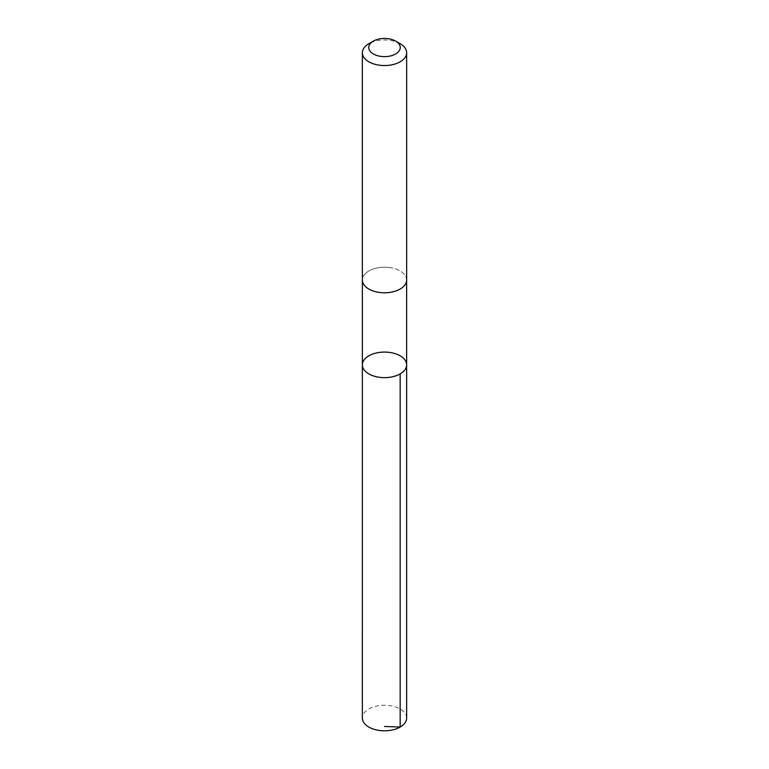 <?xml version="1.0" encoding="UTF-8"?>
<svg xmlns="http://www.w3.org/2000/svg" width="769" height="769" viewBox="0 0 769 769"><rect width="100%" height="100%" fill="white"/><g stroke="black" fill="none" stroke-linecap="round" stroke-linejoin="round"><path stroke-width="0.58" stroke-dasharray="3.85 2.88" d="M406.647 718.025A22.147 12.785 0 0 0 388.922 705.5A22.147 12.785 0 0 0 362.353 718.025M388.922 267.477A22.138 12.785 0 0 0 362.362 279.993A22.138 12.785 0 0 0 380.078 292.518A22.138 12.785 0 0 0 406.638 279.993A22.138 12.785 0 0 0 388.922 267.477M362.362 364.862A22.138 12.785 180 0 1 388.922 352.337A22.138 12.785 180 0 1 406.638 364.862M406.638 280.252L406.638 279.993A22.147 12.785 0 0 0 384.5 267.208A22.147 12.785 0 0 0 362.353 279.993L362.362 280.252M400.159 43.727A22.147 12.785 0 0 0 368.841 43.727"/><path stroke-width="1.15" d="M388.922 352.337A22.138 12.785 180 0 1 406.638 364.862A22.138 12.785 180 0 1 384.5 377.646A22.138 12.785 180 0 1 362.362 364.862A22.138 12.785 180 0 1 388.922 352.337M362.353 718.025A22.147 12.785 0 0 0 380.078 730.55A22.147 12.785 0 0 0 406.647 718.025L406.638 364.862A22.138 12.785 180 0 1 384.5 377.646A22.138 12.785 180 0 1 362.362 364.862L362.353 718.025M373.359 41.113L368.841 43.727A22.147 12.785 0 0 0 362.353 52.763L362.353 279.993A22.147 12.785 0 0 0 380.078 292.528A22.147 12.785 0 0 0 406.647 279.993L406.647 52.763A22.147 12.785 0 0 0 400.159 43.727L395.641 41.113A15.755 9.093 0 0 0 373.359 41.113A15.755 9.093 0 0 0 369.418 50.158A15.755 9.093 0 0 0 381.357 56.454A15.755 9.093 0 0 0 398.371 51.85A15.755 9.093 0 0 0 395.641 41.113M362.353 52.763A22.147 12.785 0 0 0 380.078 65.288A22.147 12.785 0 0 0 406.647 52.763M384.5 726.455L400.159 727.061L400.159 373.897M362.362 280.252L362.362 364.862M406.638 280.252L406.638 364.862"/></g></svg>
